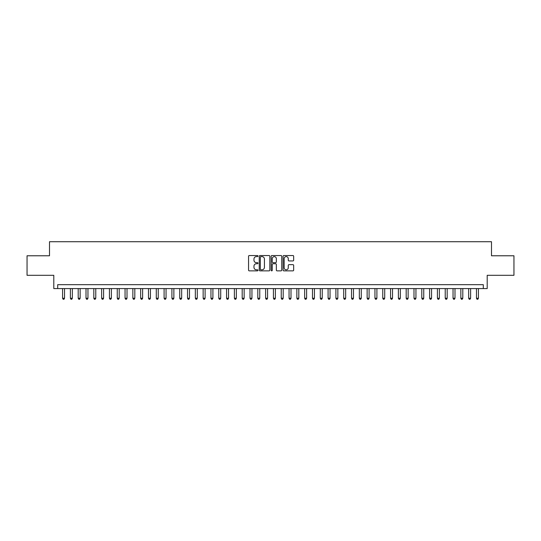 <?xml version="1.0" encoding="UTF-8"?>
<svg xmlns="http://www.w3.org/2000/svg" width="541" height="541" viewBox="0 0 541 541"><rect width="100%" height="100%" fill="white"/><g stroke="black" fill="none" stroke-linecap="round" stroke-linejoin="round"><path stroke-width="0.81" d="M258.003 256.069A0.534 0.534 0 0 0 257.469 255.535L249.327 255.535A0.764 0.764 0 0 0 248.556 256.299L248.556 270.094A0.764 0.764 0 0 0 249.327 270.865L257.469 270.865A0.534 0.534 0 0 0 258.003 270.324A0.534 0.534 0 0 0 257.469 269.79L256.414 269.79A2.455 2.455 0 0 1 253.966 267.335L253.966 266.186A2.455 2.455 0 0 1 256.414 263.738L257.469 263.738A0.534 0.534 0 0 0 258.003 263.197A0.534 0.534 0 0 0 257.469 262.662L256.414 262.662A2.455 2.455 0 0 1 253.966 260.207L253.966 259.058A2.455 2.455 0 0 1 256.414 256.603L257.469 256.603A0.534 0.534 0 0 0 258.003 256.069M292.904 260.938A0.764 0.764 0 0 0 293.668 260.174L293.668 256.299A0.764 0.764 0 0 0 292.904 255.535L283.856 255.535A0.764 0.764 0 0 0 283.092 256.299L283.092 270.094A0.764 0.764 0 0 0 283.856 270.865L292.904 270.865A0.764 0.764 0 0 0 293.668 270.094L293.668 265.421A0.764 0.764 0 0 0 292.904 264.657L289.029 264.657A0.764 0.764 0 0 0 288.265 265.421L288.265 267.741A2.049 2.049 0 0 1 286.216 269.79A2.049 2.049 0 0 1 284.16 267.741L284.16 258.659A2.049 2.049 0 0 1 286.216 256.603A2.049 2.049 0 0 1 288.265 258.659L288.265 260.174A0.764 0.764 0 0 0 289.029 260.938L292.904 260.938M483.302 288.576L487.204 288.576L487.204 275.301L513.95 275.301L513.95 255.778L491.498 255.778L491.498 241.726L49.502 241.726L49.502 255.778L27.05 255.778L27.05 275.301L53.796 275.301L53.796 288.576L483.302 288.576L483.302 284.674L57.698 284.674L57.698 288.576M269.831 256.299A0.764 0.764 0 0 0 269.06 255.535L260.018 255.535A0.764 0.764 0 0 0 259.254 256.299L259.254 270.094A0.764 0.764 0 0 0 260.018 270.865L269.06 270.865A0.764 0.764 0 0 0 269.831 270.094L269.831 256.299M271.94 255.535L280.982 255.535A0.764 0.764 0 0 1 281.746 256.299L281.746 270.094A0.764 0.764 0 0 1 280.982 270.865L277.114 270.865A0.764 0.764 0 0 1 276.343 270.094L276.343 264.502A0.764 0.764 0 0 0 275.579 263.738L273.009 263.738A0.764 0.764 0 0 0 272.245 264.502L272.245 270.324A0.534 0.534 0 0 1 271.71 270.865A0.534 0.534 0 0 1 271.169 270.324L271.169 256.299A0.764 0.764 0 0 1 271.94 255.535M260.863 256.603A0.534 0.534 0 0 0 260.322 257.144L260.322 269.256A0.534 0.534 0 0 0 260.863 269.79L261.972 269.79A2.455 2.455 0 0 0 264.427 267.335L264.427 259.058A2.455 2.455 0 0 0 261.972 256.603L260.863 256.603M276.343 258.693A2.049 2.049 0 0 0 274.294 256.644A2.049 2.049 0 0 0 272.245 258.693L272.245 261.898A0.764 0.764 0 0 0 273.009 262.662L275.579 262.662A0.764 0.764 0 0 0 276.343 261.898L276.343 258.693M62.58 288.576L62.58 298.26L64.535 298.26L64.535 288.576M64.535 298.26L63.946 299.274L63.169 299.274L62.58 298.26M70.391 288.576L70.391 298.26L72.345 298.26L72.345 288.576M72.345 298.26L71.757 299.274L70.979 299.274L70.391 298.26M78.202 288.576L78.202 298.26L80.149 298.26L80.149 288.576M80.149 298.26L79.568 299.274L78.783 299.274L78.202 298.26M86.012 288.576L86.012 298.26L87.96 298.26L87.96 288.576M87.96 298.26L87.378 299.274L86.594 299.274L86.012 298.26M93.816 288.576L93.816 298.26L95.771 298.26L95.771 288.576M95.771 298.26L95.182 299.274L94.404 299.274L93.816 298.26M101.627 288.576L101.627 298.26L103.581 298.26L103.581 288.576M103.581 298.26L102.993 299.274L102.215 299.274L101.627 298.26M109.438 288.576L109.438 298.26L111.392 298.26L111.392 288.576M111.392 298.26L110.804 299.274L110.019 299.274L109.438 298.26M117.248 288.576L117.248 298.26L119.196 298.26L119.196 288.576M119.196 298.26L118.614 299.274L117.83 299.274L117.248 298.26M125.052 288.576L125.052 298.26L127.007 298.26L127.007 288.576M127.007 298.26L126.418 299.274L125.64 299.274L125.052 298.26M132.863 288.576L132.863 298.26L134.817 298.26L134.817 288.576M134.817 298.26L134.229 299.274L133.451 299.274L132.863 298.26M140.674 288.576L140.674 298.26L142.628 298.26L142.628 288.576M142.628 298.26L142.04 299.274L141.262 299.274L140.674 298.26M148.484 288.576L148.484 298.26L150.432 298.26L150.432 288.576M150.432 298.26L149.85 299.274L149.066 299.274L148.484 298.26M156.288 288.576L156.288 298.26L158.243 298.26L158.243 288.576M158.243 298.26L157.661 299.274L156.876 299.274L156.288 298.26M164.099 288.576L164.099 298.26L166.053 298.26L166.053 288.576M166.053 298.26L165.465 299.274L164.687 299.274L164.099 298.26M171.91 288.576L171.91 298.26L173.864 298.26L173.864 288.576M173.864 298.26L173.276 299.274L172.498 299.274L171.91 298.26M179.72 288.576L179.72 298.26L181.668 298.26L181.668 288.576M181.668 298.26L181.086 299.274L180.302 299.274L179.72 298.26M187.531 288.576L187.531 298.26L189.478 298.26L189.478 288.576M189.478 298.26L188.897 299.274L188.112 299.274L187.531 298.26M195.335 288.576L195.335 298.26L197.289 298.26L197.289 288.576M197.289 298.26L196.701 299.274L195.923 299.274L195.335 298.26M203.145 288.576L203.145 298.26L205.1 298.26L205.1 288.576M205.1 298.26L204.512 299.274L203.734 299.274L203.145 298.26M210.956 288.576L210.956 298.26L212.911 298.26L212.911 288.576M212.911 298.26L212.322 299.274L211.538 299.274L210.956 298.26M218.767 288.576L218.767 298.26L220.714 298.26L220.714 288.576M220.714 298.26L220.133 299.274L219.348 299.274L218.767 298.26M226.571 288.576L226.571 298.26L228.525 298.26L228.525 288.576M228.525 298.26L227.937 299.274L227.159 299.274L226.571 298.26M234.381 288.576L234.381 298.26L236.336 298.26L236.336 288.576M236.336 298.26L235.748 299.274L234.97 299.274L234.381 298.26M242.192 288.576L242.192 298.26L244.147 298.26L244.147 288.576M244.147 298.26L243.558 299.274L242.781 299.274L242.192 298.26M250.003 288.576L250.003 298.26L251.95 298.26L251.95 288.576M251.95 298.26L251.369 299.274L250.584 299.274L250.003 298.26M257.807 288.576L257.807 298.26L259.761 298.26L259.761 288.576M259.761 298.26L259.18 299.274L258.395 299.274L257.807 298.26M265.617 288.576L265.617 298.26L267.572 298.26L267.572 288.576M267.572 298.26L266.983 299.274L266.206 299.274L265.617 298.26M273.428 288.576L273.428 298.26L275.383 298.26L275.383 288.576M275.383 298.26L274.794 299.274L274.017 299.274L273.428 298.26M281.239 288.576L281.239 298.26L283.193 298.26L283.193 288.576M283.193 298.26L282.605 299.274L281.82 299.274L281.239 298.26M289.05 288.576L289.05 298.26L290.997 298.26L290.997 288.576M290.997 298.26L290.416 299.274L289.631 299.274L289.05 298.26M296.853 288.576L296.853 298.26L298.808 298.26L298.808 288.576M298.808 298.26L298.219 299.274L297.442 299.274L296.853 298.26M304.664 288.576L304.664 298.26L306.619 298.26L306.619 288.576M306.619 298.26L306.03 299.274L305.252 299.274L304.664 298.26M312.475 288.576L312.475 298.26L314.429 298.26L314.429 288.576M314.429 298.26L313.841 299.274L313.063 299.274L312.475 298.26M320.286 288.576L320.286 298.26L322.233 298.26L322.233 288.576M322.233 298.26L321.652 299.274L320.867 299.274L320.286 298.26M328.089 288.576L328.089 298.26L330.044 298.26L330.044 288.576M330.044 298.26L329.462 299.274L328.678 299.274L328.089 298.26M335.9 288.576L335.9 298.26L337.855 298.26L337.855 288.576M337.855 298.26L337.266 299.274L336.488 299.274L335.9 298.26M343.711 288.576L343.711 298.26L345.665 298.26L345.665 288.576M345.665 298.26L345.077 299.274L344.299 299.274L343.711 298.26M351.522 288.576L351.522 298.26L353.469 298.26L353.469 288.576M353.469 298.26L352.888 299.274L352.103 299.274L351.522 298.26M359.332 288.576L359.332 298.26L361.28 298.26L361.28 288.576M361.28 298.26L360.698 299.274L359.914 299.274L359.332 298.26M367.136 288.576L367.136 298.26L369.09 298.26L369.09 288.576M369.09 298.26L368.502 299.274L367.724 299.274L367.136 298.26M374.947 288.576L374.947 298.26L376.901 298.26L376.901 288.576M376.901 298.26L376.313 299.274L375.535 299.274L374.947 298.26M382.757 288.576L382.757 298.26L384.712 298.26L384.712 288.576M384.712 298.26L384.124 299.274L383.339 299.274L382.757 298.26M390.568 288.576L390.568 298.26L392.516 298.26L392.516 288.576M392.516 298.26L391.934 299.274L391.15 299.274L390.568 298.26M398.372 288.576L398.372 298.26L400.326 298.26L400.326 288.576M400.326 298.26L399.738 299.274L398.96 299.274L398.372 298.26M406.183 288.576L406.183 298.26L408.137 298.26L408.137 288.576M408.137 298.26L407.549 299.274L406.771 299.274L406.183 298.26M413.993 288.576L413.993 298.26L415.948 298.26L415.948 288.576M415.948 298.26L415.36 299.274L414.582 299.274L413.993 298.26M421.804 288.576L421.804 298.26L423.752 298.26L423.752 288.576M423.752 298.26L423.17 299.274L422.386 299.274L421.804 298.26M429.608 288.576L429.608 298.26L431.562 298.26L431.562 288.576M431.562 298.26L430.981 299.274L430.196 299.274L429.608 298.26M437.419 288.576L437.419 298.26L439.373 298.26L439.373 288.576M439.373 298.26L438.785 299.274L438.007 299.274L437.419 298.26M445.229 288.576L445.229 298.26L447.184 298.26L447.184 288.576M447.184 298.26L446.596 299.274L445.818 299.274L445.229 298.26M453.04 288.576L453.04 298.26L454.988 298.26L454.988 288.576M454.988 298.26L454.406 299.274L453.622 299.274L453.04 298.26M460.851 288.576L460.851 298.26L462.798 298.26L462.798 288.576M462.798 298.26L462.217 299.274L461.432 299.274L460.851 298.26M468.655 288.576L468.655 298.26L470.609 298.26L470.609 288.576M470.609 298.26L470.021 299.274L469.243 299.274L468.655 298.26M476.465 288.576L476.465 298.26L478.42 298.26L478.42 288.576M478.42 298.26L477.831 299.274L477.054 299.274L476.465 298.26"/></g></svg>
